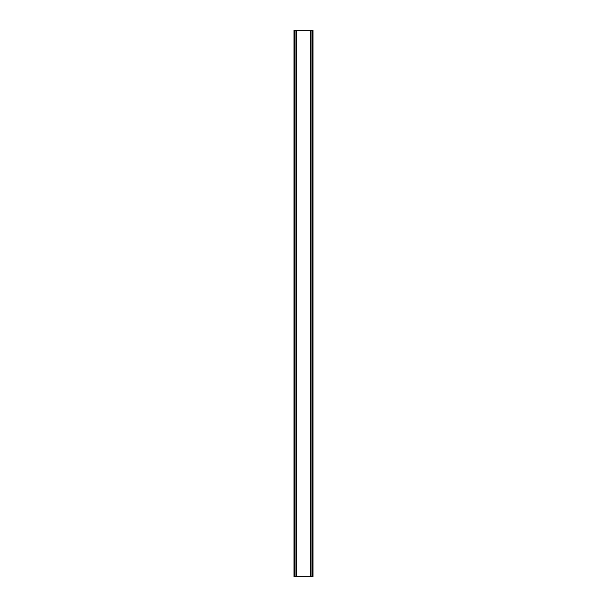 <?xml version="1.0" encoding="UTF-8"?>
<svg xmlns="http://www.w3.org/2000/svg" width="607" height="607" viewBox="0 0 607 607"><rect width="100%" height="100%" fill="white"/><g stroke="black" fill="none" stroke-linecap="round" stroke-linejoin="round"><path stroke-width="0.91" d="M312.901 30.35L293.978 30.35L293.978 576.65L313.022 576.65L313.022 30.35L312.901 576.65M294.236 30.35L294.236 576.65M294.441 30.35L294.441 576.65M295.958 30.35L295.958 576.65M296.011 30.35L296.011 576.65M296.633 30.35L296.633 576.65M310.367 30.35L310.367 576.65M310.989 30.35L310.989 576.65M311.042 30.35L311.042 576.65M312.559 30.35L312.559 576.65M312.764 30.35L312.764 576.65M294.099 30.35L294.099 576.65"/></g></svg>
